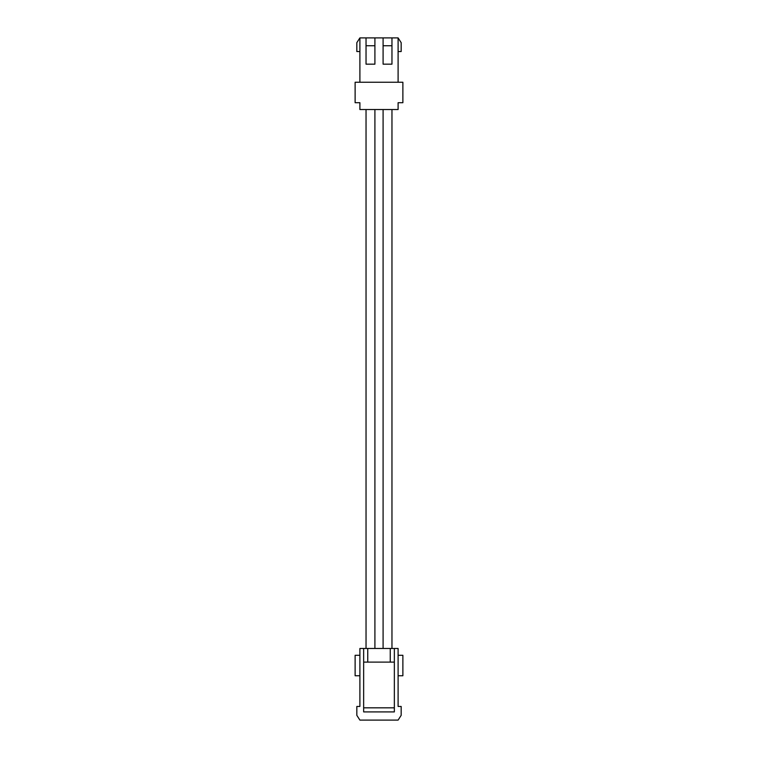 <?xml version="1.0" encoding="UTF-8"?>
<svg xmlns="http://www.w3.org/2000/svg" width="758" height="758" viewBox="0 0 758 758"><rect width="100%" height="100%" fill="white"/><g stroke="black" fill="none" stroke-linecap="round" stroke-linejoin="round"><path stroke-width="1.14" d="M402.877 675.757L402.877 655.291L398.102 655.291L398.102 675.757L402.877 675.757M363.651 648.469L367.744 648.469L367.744 662.113L363.651 662.113L363.651 648.469L359.898 648.469L359.898 655.291L355.123 655.291L355.123 675.757L359.898 675.757L359.898 706.456L356.829 706.456L356.829 715.325L359.898 720.1L398.102 720.1L401.171 715.325L401.171 706.456L398.102 706.456L398.102 675.757M394.349 707.82L394.349 711.914L363.651 711.914L363.651 707.82L394.349 707.82L394.349 662.113L390.256 662.113L390.256 648.469L398.102 648.469L398.102 655.291M359.898 675.757L359.898 655.291M363.651 662.113L363.651 707.82M394.349 648.469L394.349 662.113M390.256 648.469L367.744 648.469M367.744 662.113L390.256 662.113M383.093 109.531L383.093 648.469M391.962 109.531L391.962 648.469M402.877 82.243L402.877 102.709L398.102 102.709L398.102 109.531L359.898 109.531L359.898 102.709L355.123 102.709L355.123 82.243L402.877 82.243M359.898 82.243L359.898 37.9L366.038 37.9L366.038 64.165L374.907 64.165L374.907 37.9L383.093 37.9L383.093 64.165L391.962 64.165L391.962 37.9L398.102 37.9L398.102 82.243M374.907 37.9L366.038 37.9M391.962 37.9L383.093 37.9M374.907 45.745L366.038 45.745M391.962 45.745L383.093 45.745M359.898 37.9L356.829 42.675L356.829 51.544L359.898 51.544M398.102 51.544L401.171 51.544L401.171 42.675L398.102 37.9M366.038 109.531L366.038 648.469M374.907 109.531L374.907 648.469"/></g></svg>
